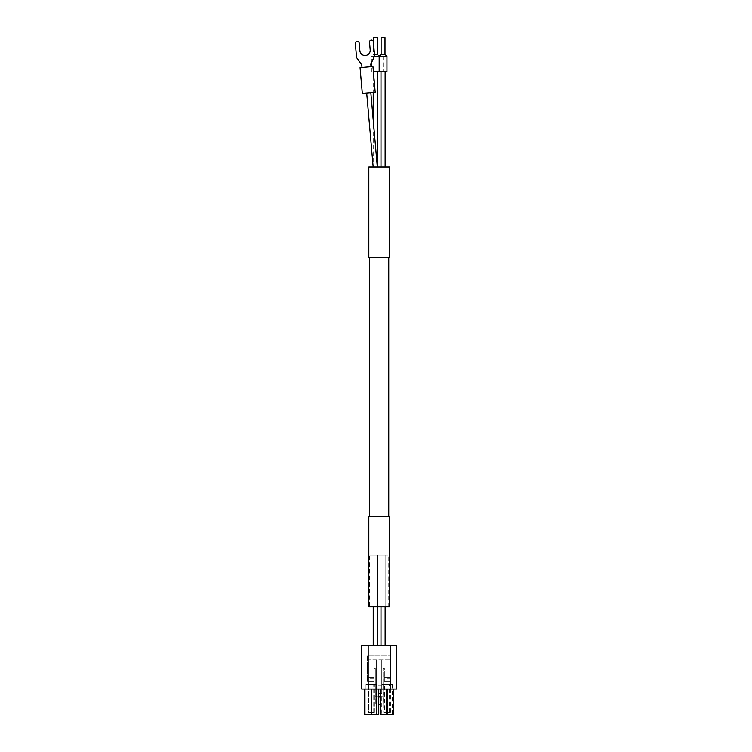 <?xml version="1.0" encoding="UTF-8"?>
<svg xmlns="http://www.w3.org/2000/svg" width="752" height="752" viewBox="0 0 752 752"><rect width="100%" height="100%" fill="white"/><g stroke="black" fill="none" stroke-linecap="round" stroke-linejoin="round"><path stroke-width="0.56" stroke-dasharray="3.76 2.82" d="M381.772 693.447L381.772 659.814L381.772 693.447L376.602 693.447L376.602 659.814L367.549 659.814L367.549 655.932L367.549 681.284L367.549 659.814L390.833 659.814L376.602 659.814L376.602 693.447M380.155 696.803L383.069 696.803L383.069 704.568L383.069 668.349L384.366 668.349L384.366 677.402L390.833 677.402L390.833 681.284L390.833 655.932L367.549 655.932L390.833 655.932L390.833 677.402L384.366 677.402L384.366 681.284L384.366 668.349L383.069 668.349L383.069 696.803L375.304 696.803L375.304 704.568L375.304 668.349L374.017 668.349L374.017 681.284L367.549 681.284L374.017 681.284L374.017 677.402L367.549 677.402L374.017 677.402L374.017 668.349L375.304 668.349L375.304 696.803L378.218 696.803M380.155 704.568L378.218 704.568M383.717 684.386L390.185 684.386L383.717 684.386L383.717 712.332L390.185 712.332L383.717 712.332M381.772 684.386L392.121 684.386L381.772 684.386L381.772 714.4L392.121 714.4L381.772 714.4M367.935 684.386L374.402 684.386L367.935 684.386L374.402 684.386L367.935 684.386L367.935 712.332L374.402 712.332L367.935 712.332L374.402 712.332L367.935 712.332L367.935 684.386M365.989 684.386L376.338 684.386L365.989 684.386L376.338 684.386L365.989 684.386L365.989 714.4L376.338 714.4L365.989 714.4L376.338 714.4L365.989 714.4L365.989 684.386M383.971 684.386L390.438 684.386L383.971 684.386L383.971 712.332L390.438 712.332L383.971 712.332M382.035 684.386L392.384 684.386L382.035 684.386L382.035 714.4L392.384 714.4L382.035 714.4M380.155 689.048L380.155 714.4L380.155 689.048L393.672 689.048L393.672 714.4L393.672 689.048L380.155 689.048L393.672 689.048L380.155 689.048L380.155 714.4L393.672 714.4L393.672 689.048M380.155 714.4L393.672 714.4L380.155 714.4M364.701 689.048L364.701 714.4L364.701 689.048L378.218 689.048L378.218 714.4L378.218 689.048L364.701 689.048L378.218 689.048L364.701 689.048L364.701 714.4L378.218 714.4L378.218 689.048M378.218 714.4L364.701 714.4L378.218 714.4M361.721 689.048L396.652 689.048L396.652 645.583L361.721 645.583L361.721 689.048M390.833 681.284L384.366 681.284L390.833 681.284M385.137 645.583L381.001 645.583L385.137 645.583L381.001 645.583L385.137 645.583L385.137 555.032L381.001 555.032L385.137 555.032L381.001 555.032L385.137 555.032L385.137 606.77M377.372 645.583L373.236 645.583L377.372 645.583L373.236 645.583L377.372 645.583L377.372 555.032L373.236 555.032L377.372 555.032L373.236 555.032L377.372 555.032L377.372 606.77M384.62 712.332L389.79 712.332L384.62 712.332L384.62 684.386L389.79 684.386L384.62 684.386M368.583 712.332L373.753 712.332L368.583 712.332L368.583 684.386L373.753 684.386L368.583 684.386L373.753 684.386L368.583 684.386L368.583 712.332L373.753 712.332L368.583 712.332M384.366 712.332L389.536 712.332L384.366 712.332L384.366 684.386L389.536 684.386L384.366 684.386M381.772 685.683L376.602 685.683M381.001 606.77L381.001 645.583M373.236 606.77L373.236 645.583M369.617 555.032L388.756 555.032L369.617 555.032L369.617 606.77L388.756 606.77L369.617 606.77M389.536 606.77L368.837 606.77M389.536 516.22L368.837 516.22M369.617 516.22L388.756 516.22L369.617 516.22M369.617 257.504L388.756 257.504L369.617 257.504M389.536 257.504L368.837 257.504M389.536 166.953L368.837 166.953M377.25 37.6L373.368 37.6M381.123 37.6L385.005 37.6L381.123 37.6L385.005 37.6L385.005 54.417L381.123 54.417L381.123 37.6M355.348 43.39L356.589 57.566L361.778 64.907L362.003 67.483L371.018 66.693L370.802 64.117L374.628 55.986L373.387 41.811A1.936 1.936 0 0 0 371.291 40.053A1.936 1.936 0 0 0 369.523 42.15L370.2 49.886A5.17 5.17 0 0 1 365.5 55.488A5.17 5.17 0 0 1 359.888 50.788L359.212 43.052A1.936 1.936 0 0 0 357.115 41.294A1.936 1.936 0 0 0 355.348 43.39M377.25 54.417L373.368 54.417L373.368 41.633M383.022 71.75L379.187 71.75L383.022 71.75L383.022 56.25L379.187 56.25L386.951 56.25L371.422 56.25L373.368 54.417L374.496 54.417M381.123 54.417L385.005 54.417L381.123 54.417L379.187 56.25L379.187 71.75L373.415 71.75M362.003 67.483L371.018 66.693M371.422 62.783L371.422 56.25L374.505 56.25M385.005 54.417L386.951 56.25L383.116 56.25L383.116 71.75L386.951 71.75L383.116 71.75M372.954 66.524L360.067 67.652M386.951 56.25L386.951 71.75L379.187 71.75L379.187 56.25M375.21 92.299L362.323 93.427M373.236 71.75L377.372 71.75L373.236 71.75L373.236 92.468M381.001 71.75L385.137 71.75L381.001 71.75L385.137 71.75L381.001 71.75L381.001 166.953L385.137 166.953L381.001 166.953M366.703 93.041L370.83 92.684L366.703 93.041M373.236 166.953L377.372 166.953L373.236 166.953L373.236 120.198M373.171 166.953L377.325 166.953L373.171 166.953M390.833 678.699L384.366 678.699M374.017 678.699L367.549 678.699M392.384 714.4L392.384 684.386M376.338 714.4L376.338 684.386L376.338 714.4M392.121 714.4L392.121 684.386M390.438 712.332L390.438 684.386M389.79 712.332L389.79 684.386M374.402 712.332L374.402 684.386L374.402 712.332M373.753 712.332L373.753 684.386L373.753 712.332M390.185 712.332L390.185 684.386M389.536 712.332L389.536 684.386M388.756 606.77L388.756 555.032M371.422 71.75L371.422 66.655M385.137 166.953L385.137 71.75"/><path stroke-width="1.13" d="M393.672 689.048L393.672 714.4L380.155 714.4L380.155 689.048M378.218 689.048L378.218 714.4L364.701 714.4L364.701 689.048M396.652 689.048L361.721 689.048L361.721 645.583L396.652 645.583L396.652 689.048M380.155 704.568L378.218 704.568M380.155 696.803L378.218 696.803M381.001 645.583L381.001 606.77M373.236 645.583L373.236 606.77M368.837 606.77L389.536 606.77L389.536 516.22L368.837 516.22L368.837 606.77M369.617 516.22L369.617 257.504M368.837 257.504L389.536 257.504L389.536 166.953L368.837 166.953L368.837 257.504M373.368 41.633L373.368 37.6L377.25 37.6L377.25 54.417L379.187 56.25L386.951 56.25L385.005 54.417L385.005 37.6L381.123 37.6L381.123 54.417L385.005 54.417M371.018 66.693L370.802 64.117L374.628 55.986L373.387 41.811A1.936 1.936 0 0 0 371.291 40.053A1.936 1.936 0 0 0 369.523 42.15L370.2 49.886A5.17 5.17 0 0 1 365.5 55.488A5.17 5.17 0 0 1 359.888 50.788L359.212 43.052A1.936 1.936 0 0 0 357.115 41.294A1.936 1.936 0 0 0 355.348 43.39L356.589 57.566L361.778 64.907L362.003 67.483M374.496 54.417L377.25 54.417M374.505 56.25L379.187 56.25L381.123 54.417M360.067 67.652L372.954 66.524L375.21 92.299L362.323 93.427L360.067 67.652M373.415 71.75L386.951 71.75L386.951 56.25M381.001 166.953L381.001 71.75M373.236 120.198L373.236 92.468M373.171 166.953L366.703 93.041M368.189 689.048L368.189 645.583M390.185 689.048L390.185 645.583M386.622 714.4L386.622 689.048M387.205 714.4L387.205 689.048M371.168 714.4L371.168 689.048M371.751 714.4L371.751 689.048M385.137 645.583L385.137 606.77M377.372 645.583L377.372 606.77M388.756 516.22L388.756 257.504M379.187 71.75L379.187 56.25M371.422 66.655L371.422 62.783M385.137 166.953L385.137 71.75M377.372 166.953L377.372 71.75M377.325 166.953L370.83 92.684"/></g></svg>
